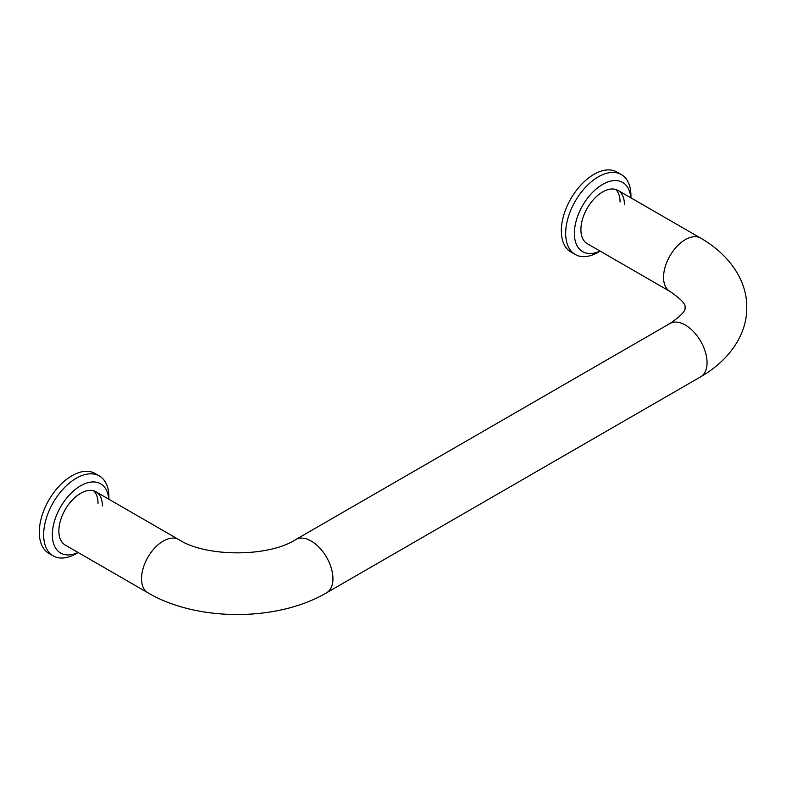<?xml version="1.0" encoding="UTF-8"?>
<svg xmlns="http://www.w3.org/2000/svg" width="786" height="786" viewBox="0 0 786 786"><rect width="100%" height="100%" fill="white"/><g stroke="black" fill="none" stroke-linecap="round" stroke-linejoin="round"><path stroke-width="1.18" d="M624.408 204.488A30.762 17.764 120 0 0 618.032 190.409A30.762 17.764 120 0 0 594.324 198.652A30.762 17.764 120 0 0 580.903 229.6A30.762 17.764 120 0 0 587.27 243.689L669.927 291.41A30.762 17.764 120 0 1 663.551 277.32A30.762 17.764 120 0 1 676.982 246.372A30.762 17.764 120 0 1 700.69 238.129L618.032 190.409M620.056 201.973A30.762 17.764 120 0 0 615.703 189.416M630.932 197.856L630.932 195.694A46.138 26.636 120 0 0 621.372 174.58A46.138 26.636 120 0 0 585.816 186.94A46.138 26.636 120 0 0 565.674 233.373A46.138 26.636 120 0 0 575.234 254.497A46.138 26.636 120 0 0 598.303 252.208L600.17 251.127M630.804 197.787A39.988 23.089 120 0 0 601.349 185.182A39.988 23.089 120 0 0 574.379 233.373A39.988 23.089 120 0 0 600.052 251.058M621.372 174.58L617.02 172.065A46.138 26.636 120 0 0 581.463 184.425A46.138 26.636 120 0 0 561.322 230.858A46.138 26.636 120 0 0 570.882 251.982L575.234 254.497M102.377 505.879A30.762 17.764 120 0 0 96.01 491.8A30.762 17.764 120 0 0 72.302 500.034A30.762 17.764 120 0 0 58.871 530.992A30.762 17.764 120 0 0 65.248 545.071L147.906 592.791C197.021 621.775 277.458 621.775 326.573 592.791L700.69 376.799A30.762 17.764 -120 0 0 707.056 362.719A30.762 17.764 -120 0 0 685.304 325.04A30.762 17.764 -120 0 0 669.927 323.518L295.811 539.52A30.762 17.764 60 0 1 311.187 541.043A30.762 17.764 60 0 1 332.94 578.712A30.762 17.764 60 0 1 326.573 592.791M98.024 503.364A30.762 17.764 120 0 0 93.681 490.808M108.9 499.238L108.9 497.086A46.138 26.636 120 0 0 99.35 475.962A46.138 26.636 120 0 0 63.794 488.322A46.138 26.636 120 0 0 43.652 534.765A46.138 26.636 120 0 0 53.202 555.879A46.138 26.636 120 0 0 76.281 553.599L78.138 552.519M108.782 499.169A39.988 23.089 120 0 0 79.327 486.573A39.988 23.089 120 0 0 52.348 534.765A39.988 23.089 120 0 0 78.02 552.45M99.35 475.962L94.998 473.457A46.138 26.636 120 0 0 59.441 485.817A46.138 26.636 120 0 0 39.3 532.25A46.138 26.636 120 0 0 48.86 553.373L53.202 555.879M295.811 539.52C268.665 557.284 205.804 557.284 178.658 539.52A30.762 17.764 120 0 0 154.96 547.754A30.762 17.764 120 0 0 141.529 578.712A30.762 17.764 120 0 0 147.906 592.791M700.69 238.129C731.177 255.676 747.329 282.557 746.7 307.464C747.329 332.37 731.177 359.251 700.69 376.799M669.927 323.518C689.45 310.175 684.174 307.513 685.176 307.464C684.174 307.414 689.45 304.742 669.927 291.41M178.658 539.52L96.01 491.8"/></g></svg>
